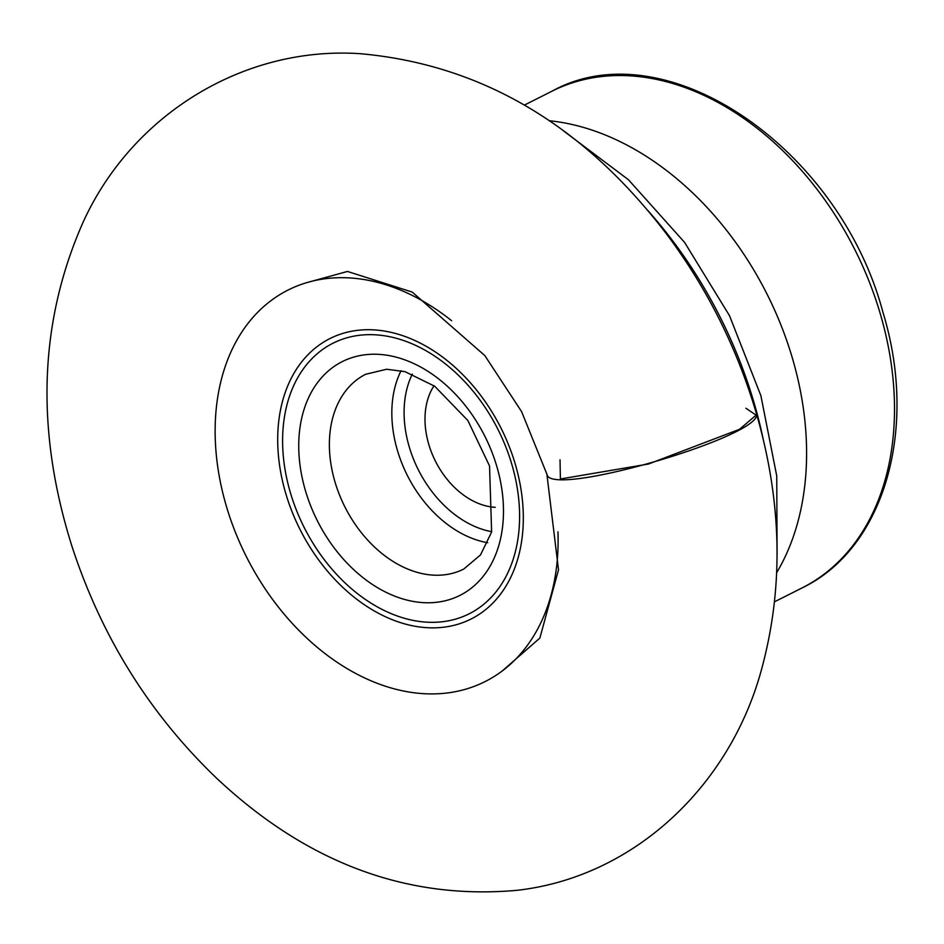 <?xml version="1.0" encoding="UTF-8"?>
<svg xmlns="http://www.w3.org/2000/svg" width="944" height="944" viewBox="0 0 944 944"><rect width="100%" height="100%" fill="white"/><g stroke="black" fill="none" stroke-linecap="round" stroke-linejoin="round"><path stroke-width="1.42" d="M434.016 385.754A73.608 52.77 -116.7 0 0 435.455 461.227A73.608 52.77 -116.7 0 0 495.234 507.317M557.963 531.85A219.161 157.129 63.3 0 1 369.328 680.069A219.161 157.129 63.3 0 1 220.247 384.066A219.161 157.129 63.3 0 1 451.633 320.724M560.028 459.787L560.394 478.986L648.445 464.035L739.482 429.319L756.132 415.136L745.902 408.233M412.327 374.072A100.324 71.921 -116.7 0 0 418.345 469.841A100.324 71.921 -116.7 0 0 491.706 531.684M401.082 370.709A109.044 78.175 -116.7 0 0 407.324 475.387A109.044 78.175 -116.7 0 0 487.718 542.729M365.635 374.284A109.044 78.175 -116.7 0 0 344.867 506.845A109.044 78.175 -116.7 0 0 463.728 569.079L480.496 554.93L491.623 532.003L489.547 465.994L467.882 420.54L434.7 386.238L405.011 371.665L386.662 369.246L365.635 374.284M496.898 466.714A130.862 93.81 -116.7 0 0 321.88 377.305A130.862 93.81 -116.7 0 0 384.538 591.546A130.862 93.81 -116.7 0 0 496.898 466.714M511.978 464.861A151.453 108.584 63.3 0 1 381.919 609.34A151.453 108.584 63.3 0 1 309.408 361.363A151.453 108.584 63.3 0 1 511.978 464.861M515.424 464.66A156.975 112.537 63.3 0 1 380.633 614.402A156.975 112.537 63.3 0 1 305.467 357.398A156.975 112.537 63.3 0 1 515.424 464.66M647.749 210.406A367.11 263.187 63.3 0 1 754.114 402.97A367.11 263.187 63.3 0 1 763.307 439.727M549.184 120.726A278.067 199.349 63.3 0 1 792.582 358.803A278.067 199.349 63.3 0 1 776.735 572.583M524.463 105.055L551.862 91.261A278.067 199.349 63.3 0 1 880.492 314.529A278.067 199.349 63.3 0 1 802.011 587.97L774.599 601.765M306.399 282.752L347.475 271.447L412.233 292.085L484.838 355.605L521.607 411.643L547.083 474.631C551.261 498.467 769.513 434.028 756.203 412.882C781.715 500.674 783.803 585.032 762.469 665.933C731.86 784.334 635.076 876.917 517.206 890.298C407.076 900.222 306.93 862.922 216.79 778.375C149.848 714.242 101.598 636.988 72.051 546.611C35.471 430.653 38.952 322.954 82.517 223.516C130.968 115.392 243.009 45.76 360.266 53.702C481.157 64.522 583.298 124.679 666.688 234.195C707.209 288.427 737.04 347.994 756.203 412.882M563.863 131.157L628.444 179.726L684.589 242.396L729.511 315.697L760.888 395.689L776.747 475.965L777.089 554.612M551.862 91.261C665.083 28.261 839.452 147.996 882.982 312.452C918.477 428.352 884.729 548.322 802.011 587.97M546.871 474.1L558.506 569.81L539.862 638.085L502.007 671.16"/></g></svg>
